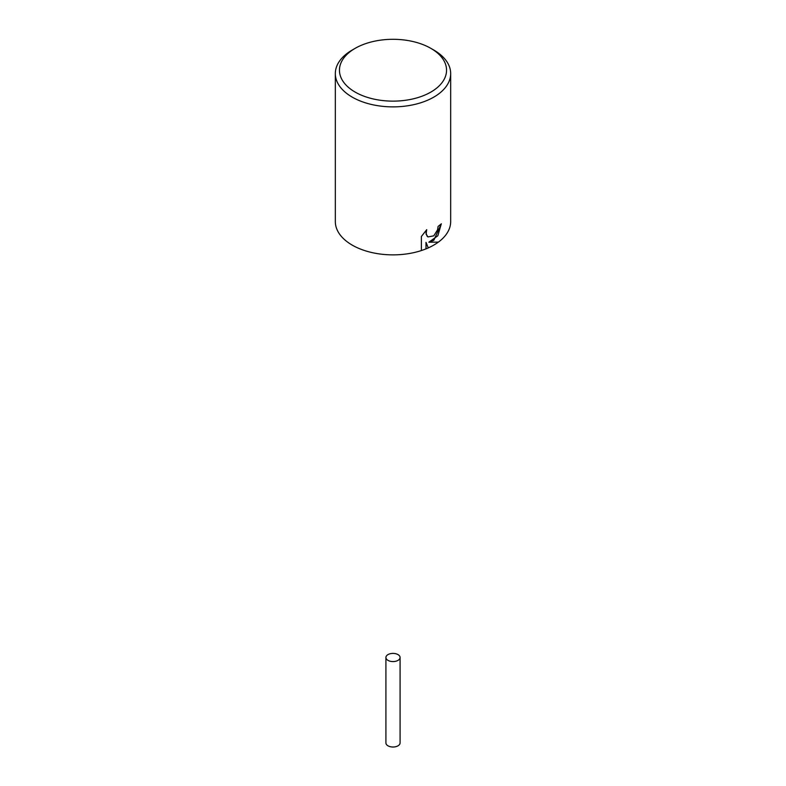 <?xml version="1.0" encoding="UTF-8"?>
<svg xmlns="http://www.w3.org/2000/svg" width="786" height="786" viewBox="0 0 786 786"><rect width="100%" height="100%" fill="white"/><g stroke="black" fill="none" stroke-linecap="round" stroke-linejoin="round"><path stroke-width="1.18" d="M430.866 92.08A53.556 30.919 180 0 1 355.134 92.08A53.556 30.919 180 0 1 355.134 48.359L355.134 48.359A53.556 30.919 180 0 1 430.866 48.359A53.556 30.919 180 0 1 430.866 92.08M352.216 50.039L355.134 48.359L352.216 50.039A57.673 33.297 180 0 0 335.327 73.579A57.673 33.297 180 0 0 370.933 104.342A57.673 33.297 180 0 0 433.784 97.13A57.673 33.297 180 0 0 450.673 73.579A57.673 33.297 180 0 0 433.784 50.039L430.866 48.359M426.002 242.363L428.282 247.914A57.673 33.297 180 0 1 426.032 248.877L426.002 242.363L426.002 248.857A57.633 33.277 180 0 1 421.384 250.538L421.384 236.488L426.739 229.659L426.012 232.99L427.171 236.281L427.997 236.94L433.784 235.839L437.556 229.856L438.107 226.388A57.673 33.297 0 0 0 441.339 223.804L433.784 240.329L428.842 242.216L438.382 242.127A57.673 33.297 180 0 0 450.673 221.573L450.673 73.579M421.384 250.557A57.673 33.297 180 0 1 335.327 221.573L335.327 73.579M438.323 242.127A57.633 33.277 180 0 1 428.272 247.895M428.842 242.216L437.822 235.8L441.31 223.833M427.997 236.94L426.11 234.228L426.67 229.728M400.084 657.489L400.084 742.927A7.084 4.087 180 0 1 398.011 745.816A7.084 4.087 180 0 1 390.288 746.7A7.084 4.087 180 0 1 385.916 742.927L385.916 657.489A7.084 4.087 180 0 1 387.989 654.6A7.084 4.087 180 0 1 395.712 653.716A7.084 4.087 180 0 1 400.084 657.489A7.084 4.087 180 0 1 398.011 660.378A7.084 4.087 180 0 1 390.288 661.262A7.084 4.087 180 0 1 385.916 657.489"/></g></svg>
